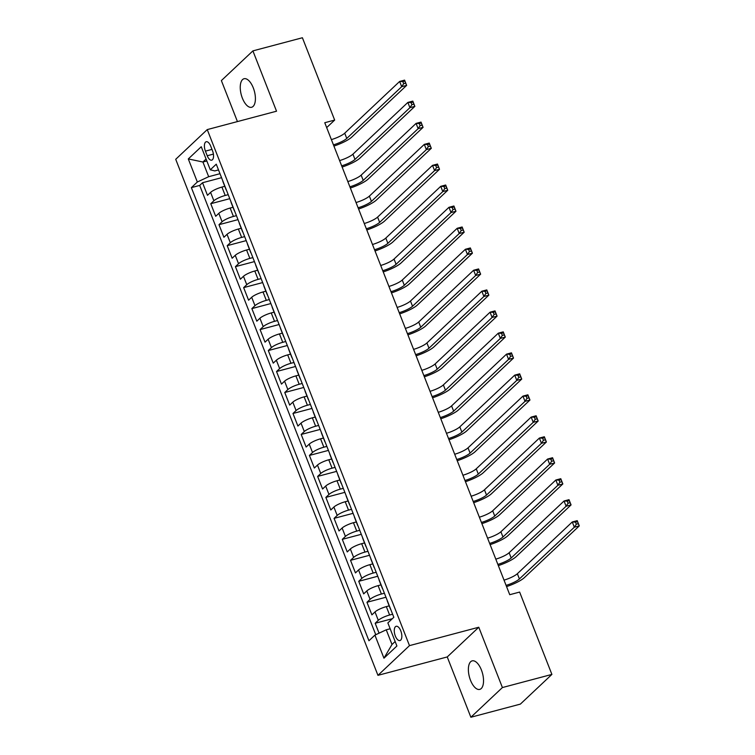 <?xml version="1.0" encoding="UTF-8"?>
<svg xmlns="http://www.w3.org/2000/svg" width="755" height="755" viewBox="0 0 755 755"><rect width="100%" height="100%" fill="white"/><g stroke="black" fill="none" stroke-linecap="round" stroke-linejoin="round"><path stroke-width="1.13" d="M481.407 669.987A14.76 6.795 -104.9 0 0 472.168 660.861A14.76 6.795 -104.9 0 0 470.497 680.264A14.76 6.795 -104.9 0 0 479.746 689.4A14.76 6.795 -104.9 0 0 481.407 669.987M253.284 87.873A14.76 6.795 -104.9 0 0 244.035 78.737A14.76 6.795 -104.9 0 0 242.374 98.15A14.76 6.795 -104.9 0 0 251.613 107.276A14.76 6.795 -104.9 0 0 253.284 87.873M400.782 630.859A7.38 3.397 -104.9 0 0 396.158 626.291A7.38 3.397 -104.9 0 0 395.327 635.993A7.38 3.397 -104.9 0 0 399.942 640.561A7.38 3.397 -104.9 0 0 400.782 630.859M470.875 717.25L502.405 687.55L478.774 627.235L447.243 656.944L470.875 717.25L520.365 704.113L551.896 674.413L519.629 592.071L509.738 594.704L324.763 122.716L334.663 120.083L302.396 37.75L252.906 50.887L221.375 80.587L237.438 121.583M447.243 656.944L377.953 675.338L175.717 159.296L207.248 129.596L409.484 645.629L377.953 675.338M224.773 186.315L221.913 187.08A9.23 1.982 158.6 0 0 210.588 192.393L207.474 195.319L202.548 182.729L221.545 177.689M228.208 194.667L225.207 195.47A9.23 1.982 158.6 0 0 213.873 200.783L210.768 203.708L229.775 198.669M210.768 203.708L215.694 216.298L218.808 213.363A9.23 1.982 158.6 0 1 230.133 208.05L232.993 207.295M241.213 228.274L238.353 229.029A9.23 1.982 158.6 0 0 227.029 234.343L223.914 237.278L218.988 224.688L237.995 219.639M249.443 249.244L246.574 250.009A9.23 1.982 158.6 0 0 235.249 255.322L232.144 258.248L227.208 245.668L246.215 240.619M257.663 270.224L254.803 270.988A9.23 1.982 158.6 0 0 243.469 276.302L240.364 279.227L235.428 266.638L254.435 261.598M265.883 291.204L263.023 291.959A9.23 1.982 158.6 0 0 251.689 297.272L248.584 300.207L243.648 287.617L262.655 282.578M274.103 312.183L271.243 312.938A9.23 1.982 158.6 0 0 259.909 318.251L256.804 321.186L251.868 308.597L270.875 303.548M282.323 333.153L279.463 333.918A9.23 1.982 158.6 0 0 268.138 339.231L265.024 342.157L260.088 329.576L279.095 324.527M290.543 354.133L287.683 354.897A9.23 1.982 158.6 0 0 276.358 360.211L273.244 363.136L268.308 350.546L287.315 345.507M298.763 375.112L295.903 375.867A9.23 1.982 158.6 0 0 284.578 381.181L281.464 384.116L276.528 371.526L295.535 366.486M306.983 396.092L304.123 396.847A9.23 1.982 158.6 0 0 292.798 402.16L289.684 405.095L284.758 392.506L303.755 387.457M315.203 417.062L312.343 417.826A9.23 1.982 158.6 0 0 301.018 423.14L297.904 426.065L292.978 413.485L311.975 408.436M323.423 438.042L320.564 438.806A9.23 1.982 158.6 0 0 309.239 444.119L306.124 447.045L301.198 434.455L320.195 429.416M331.643 459.021L328.784 459.776A9.23 1.982 158.6 0 0 317.459 465.089L314.344 468.024L309.418 455.435L328.425 450.395M339.863 480.001L337.004 480.756A9.23 1.982 158.6 0 0 325.679 486.069L322.574 489.004L317.638 476.414L336.645 471.365M348.093 500.971L345.224 501.735A9.23 1.982 158.6 0 0 333.899 507.049L330.794 509.974L325.858 497.394L344.865 492.345M356.313 521.95L353.453 522.715A9.23 1.982 158.6 0 0 342.119 528.028L339.014 530.954L334.078 518.364L353.085 513.324M364.533 542.93L361.673 543.685A9.23 1.982 158.6 0 0 350.339 548.998L347.234 551.933L342.298 539.344L361.305 534.304M372.753 563.909L369.893 564.665A9.23 1.982 158.6 0 0 358.559 569.978L355.454 572.913L350.518 560.323L369.525 555.274M380.973 584.88L378.113 585.644A9.23 1.982 158.6 0 0 366.788 590.957L363.674 593.883L358.738 581.303L377.745 576.254M389.193 605.859L386.334 606.624A9.23 1.982 158.6 0 0 375.009 611.937L371.894 614.863L366.958 602.282L385.965 597.233M205.426 151.132L207.229 155.747A7.154 3.294 -104.9 0 0 211.711 160.173A7.154 3.294 -104.9 0 0 212.514 150.764L210.711 146.149A7.154 3.294 -104.9 0 0 206.228 141.732A7.154 3.294 -104.9 0 0 205.426 151.132L211.976 149.396M206.832 160.975L202.916 162.014L208.673 176.698L197.338 182.012L191.374 187.627L368.95 640.74L374.914 635.115L383.955 658.19L396.904 645.987L387.862 622.913L393.827 617.297L216.26 164.184L210.296 169.809L214.807 170.913L218.506 169.932M197.338 182.012L188.297 158.937L201.255 146.734L210.296 169.809M392.619 614.211L389.618 615.014L386.334 606.624M384.399 593.241L381.398 594.034L378.113 585.644M376.179 572.262L373.178 573.054L369.893 564.665M367.959 551.282L364.958 552.084L361.673 543.685M359.739 530.303L356.738 531.105L353.453 522.715M351.519 509.332L348.517 510.125L345.224 501.735M343.298 488.353L340.297 489.146L337.004 480.756M335.078 467.373L332.077 468.175L328.784 459.776M326.858 446.394L323.857 447.196L320.564 438.806M318.638 425.424L315.637 426.216L312.343 417.826M310.418 404.444L307.408 405.237L304.123 396.847M302.189 383.464L299.188 384.267L295.903 375.867M293.969 362.485L290.968 363.287L287.683 354.897M285.749 341.515L282.748 342.308L279.463 333.918M277.529 320.535L274.527 321.328L271.243 312.938M269.308 299.556L266.307 300.358L263.023 291.959M261.088 278.576L258.087 279.378L254.803 270.988M252.868 257.606L249.867 258.399L246.574 250.009M244.648 236.626L241.647 237.419L238.353 229.029M236.428 215.647L233.427 216.44L230.133 208.05M202.548 182.729L199.688 185.419L375.764 634.719M389.618 615.014A9.23 1.982 -21.4 0 0 378.293 620.327L375.178 623.252L379.067 633.171M366.958 602.282L370.073 599.347A9.23 1.982 -21.4 0 1 381.398 594.034M358.738 581.303L361.853 578.368A9.23 1.982 -21.4 0 1 373.178 573.054M350.518 560.323L353.633 557.398A9.23 1.982 -21.4 0 1 364.958 552.084M342.298 539.344L345.412 536.418A9.23 1.982 -21.4 0 1 356.738 531.105M334.078 518.364L337.192 515.438A9.23 1.982 -21.4 0 1 348.517 510.125M325.858 497.394L328.972 494.459A9.23 1.982 -21.4 0 1 340.297 489.146M317.638 476.414L320.743 473.489A9.23 1.982 -21.4 0 1 332.077 468.175M309.418 455.435L312.523 452.509A9.23 1.982 -21.4 0 1 323.857 447.196M301.198 434.455L304.303 431.53A9.23 1.982 -21.4 0 1 315.637 426.216M292.978 413.485L296.083 410.55A9.23 1.982 -21.4 0 1 307.408 405.237M284.758 392.506L287.863 389.58A9.23 1.982 -21.4 0 1 299.188 384.267M276.528 371.526L279.643 368.6A9.23 1.982 -21.4 0 1 290.968 363.287M268.308 350.546L271.423 347.621A9.23 1.982 -21.4 0 1 282.748 342.308M260.088 329.576L263.202 326.641A9.23 1.982 -21.4 0 1 274.527 321.328M251.868 308.597L254.982 305.662A9.23 1.982 -21.4 0 1 266.307 300.358M243.648 287.617L246.762 284.692A9.23 1.982 -21.4 0 1 258.087 279.378M235.428 266.638L238.542 263.712A9.23 1.982 -21.4 0 1 249.867 258.399M227.208 245.668L230.322 242.732A9.23 1.982 -21.4 0 1 241.647 237.419M218.988 224.688L222.093 221.753A9.23 1.982 -21.4 0 1 233.427 216.44M226.16 189.467A9.23 1.982 158.6 0 0 226.16 189.845A9.23 1.982 158.6 0 0 226.415 190.118M222.876 181.077A9.23 1.982 158.6 0 0 222.867 181.455L226.16 189.845M219.988 173.697L208.673 176.698M502.405 687.55L551.896 674.413M478.774 627.235L409.484 645.629M207.248 129.596L276.538 111.202L252.906 50.887M326.679 127.604L334.663 120.083M206.077 159.041L202.916 162.014L188.297 158.937M390.156 628.764L386.239 629.802L391.996 644.487L395.158 641.514M199.688 185.419L191.374 187.627M375.178 623.252L392.345 618.704M231.096 202.047A9.23 1.982 158.6 0 0 231.087 202.425L234.38 210.824A9.23 1.982 -21.4 0 1 234.39 210.437M239.316 223.027A9.23 1.982 158.6 0 0 239.307 223.404L242.6 231.794A9.23 1.982 -21.4 0 1 242.61 231.417M247.536 244.007A9.23 1.982 158.6 0 0 247.527 244.384L250.82 252.774A9.23 1.982 -21.4 0 1 250.83 252.397M255.756 264.986A9.23 1.982 158.6 0 0 255.756 265.364L259.041 273.754A9.23 1.982 -21.4 0 1 259.05 273.376M263.976 285.956A9.23 1.982 158.6 0 0 263.976 286.334L267.261 294.733A9.23 1.982 -21.4 0 1 267.27 294.346M272.206 306.936A9.23 1.982 158.6 0 0 272.196 307.313L275.481 315.703A9.23 1.982 -21.4 0 1 275.49 315.326M280.426 327.915A9.23 1.982 158.6 0 0 280.416 328.293L283.701 336.683A9.23 1.982 -21.4 0 1 283.71 336.305M288.646 348.895A9.23 1.982 158.6 0 0 288.636 349.272L291.921 357.662A9.23 1.982 -21.4 0 1 291.93 357.285M296.866 369.865A9.23 1.982 158.6 0 0 296.857 370.243L300.141 378.642A9.23 1.982 -21.4 0 1 300.15 378.255M305.086 390.845A9.23 1.982 158.6 0 0 305.077 391.222L308.37 399.612A9.23 1.982 -21.4 0 1 308.37 399.235M313.306 411.824A9.23 1.982 158.6 0 0 313.297 412.202L316.59 420.592A9.23 1.982 -21.4 0 1 316.59 420.214M321.526 432.804A9.23 1.982 158.6 0 0 321.517 433.181L324.81 441.571A9.23 1.982 -21.4 0 1 324.82 441.194M329.746 453.774A9.23 1.982 158.6 0 0 329.737 454.151L333.03 462.551A9.23 1.982 -21.4 0 1 333.04 462.164M337.966 474.753A9.23 1.982 158.6 0 0 337.957 475.131L341.251 483.521A9.23 1.982 -21.4 0 1 341.26 483.143M346.186 495.733A9.23 1.982 158.6 0 0 346.186 496.11L349.471 504.5A9.23 1.982 -21.4 0 1 349.48 504.123M354.406 516.713A9.23 1.982 158.6 0 0 354.406 517.09L357.691 525.48A9.23 1.982 -21.4 0 1 357.7 525.102M362.636 537.683A9.23 1.982 158.6 0 0 362.627 538.06L365.911 546.46A9.23 1.982 -21.4 0 1 365.92 546.073M370.856 558.662A9.23 1.982 158.6 0 0 370.847 559.04L374.131 567.43A9.23 1.982 -21.4 0 1 374.14 567.052M379.076 579.642A9.23 1.982 158.6 0 0 379.067 580.019L382.351 588.409A9.23 1.982 -21.4 0 1 382.36 588.032M387.296 600.621A9.23 1.982 158.6 0 0 387.287 600.999L390.571 609.389A9.23 1.982 -21.4 0 1 390.58 609.011M374.914 635.115L386.239 629.802M383.955 658.19L391.996 644.487M331.379 139.599A11.533 2.473 158.6 0 0 344.714 133.191L399.64 81.455L404.586 80.134L406.643 85.381L351.717 137.117A17.299 3.709 -21.4 0 1 333.918 146.064M333.436 144.847A11.533 2.473 158.6 0 0 346.772 138.429L401.688 86.693L399.64 81.455L402.849 81.587L403.67 83.682L405.652 83.154L404.822 81.059L402.849 81.587M405.652 83.154L406.643 85.381L401.688 86.693L403.67 83.682M404.822 81.059L404.586 80.134M339.599 160.579A11.533 2.473 158.6 0 0 352.934 154.171L407.86 102.425L412.806 101.113L414.863 106.361L359.937 158.097A17.299 3.709 -21.4 0 1 342.138 167.044M341.656 165.826A11.533 2.473 158.6 0 0 354.992 159.409L409.908 107.672L407.86 102.425L411.069 102.567L411.89 104.662L413.872 104.133L413.051 102.038L411.069 102.567M413.872 104.133L414.863 106.361L409.908 107.672L411.89 104.662M413.051 102.038L412.806 101.113M347.829 181.559A11.533 2.473 158.6 0 0 361.154 175.141L416.08 123.405L421.026 122.093L423.083 127.34L368.157 179.077A17.299 3.709 -21.4 0 1 350.358 188.014M349.876 186.796A11.533 2.473 158.6 0 0 363.212 180.388L418.138 128.652L416.08 123.405L419.289 123.537L420.11 125.641L422.092 125.113L421.271 123.018L419.289 123.537M422.092 125.113L423.083 127.34L418.138 128.652L420.11 125.641M421.271 123.018L421.026 122.093M356.049 202.529A11.533 2.473 158.6 0 0 369.374 196.121L424.301 144.384L429.246 143.072L431.303 148.31L376.377 200.056A17.299 3.709 -21.4 0 1 358.578 208.993M358.096 207.776A11.533 2.473 158.6 0 0 371.432 201.368L426.358 149.622L424.301 144.384L427.509 144.516L428.33 146.612L430.312 146.093L429.491 143.988L427.509 144.516M430.312 146.093L431.303 148.31L426.358 149.622L428.33 146.612M429.491 143.988L429.246 143.072M364.269 223.508A11.533 2.473 158.6 0 0 377.594 217.1L432.521 165.364L437.466 164.043L439.523 169.29L384.597 221.026A17.299 3.709 -21.4 0 1 366.798 229.973M366.317 228.756A11.533 2.473 158.6 0 0 379.652 222.338L434.578 170.602L432.521 165.364L435.729 165.496L436.55 167.591L438.532 167.063L437.711 164.968L435.729 165.496M438.532 167.063L439.523 169.29L434.578 170.602L436.55 167.591M437.711 164.968L437.466 164.043M372.489 244.488A11.533 2.473 158.6 0 0 385.814 238.08L440.741 186.334L445.686 185.022L447.743 190.269L392.817 242.006A17.299 3.709 -21.4 0 1 375.018 250.953M374.546 249.735A11.533 2.473 158.6 0 0 387.872 243.318L442.798 191.581L440.741 186.334L443.949 186.476L444.77 188.571L446.752 188.042L445.931 185.947L443.949 186.476M446.752 188.042L447.743 190.269L442.798 191.581L444.77 188.571M445.931 185.947L445.686 185.022M380.709 265.467A11.533 2.473 158.6 0 0 394.034 259.05L448.961 207.314L453.915 206.002L455.963 211.249L401.047 262.985A17.299 3.709 -21.4 0 1 383.238 271.923M382.766 270.705A11.533 2.473 158.6 0 0 396.092 264.297L451.018 212.561L448.961 207.314L452.169 207.446L452.991 209.55L454.972 209.022L454.151 206.927L452.169 207.446M454.972 209.022L455.963 211.249L451.018 212.561L452.991 209.55M454.151 206.927L453.915 206.002M388.929 286.438A11.533 2.473 158.6 0 0 402.255 280.03L457.181 228.293L462.135 226.981L464.183 232.219L409.267 283.965A17.299 3.709 -21.4 0 1 391.458 292.902M390.986 291.685A11.533 2.473 158.6 0 0 404.312 285.277L459.238 233.531L457.181 228.293L460.39 228.425L461.211 230.52L463.192 230.001L462.371 227.897L460.39 228.425M463.192 230.001L464.183 232.219L459.238 233.531L461.211 230.52M462.371 227.897L462.135 226.981M397.149 307.417A11.533 2.473 158.6 0 0 410.484 301.009L465.401 249.273L470.356 247.951L472.413 253.199L417.487 304.935A17.299 3.709 -21.4 0 1 399.678 313.882M399.206 312.664A11.533 2.473 158.6 0 0 412.532 306.247L467.458 254.511L465.401 249.273L468.61 249.405L469.431 251.5L471.413 250.981L470.591 248.876L468.61 249.405M471.413 250.981L472.413 253.199L467.458 254.511L469.431 251.5M470.591 248.876L470.356 247.951M405.369 328.397A11.533 2.473 158.6 0 0 418.704 321.989L473.621 270.243L478.576 268.931L480.633 274.178L425.707 325.915A17.299 3.709 -21.4 0 1 407.898 334.861M407.426 333.644A11.533 2.473 158.6 0 0 420.752 327.226L475.678 275.49L473.621 270.243L476.83 270.384L477.66 272.48L479.633 271.951L478.812 269.856L476.83 270.384M479.633 271.951L480.633 274.178L475.678 275.49L477.66 272.48M478.812 269.856L478.576 268.931M413.589 349.376A11.533 2.473 158.6 0 0 426.924 342.959L481.841 291.222L486.796 289.911L488.853 295.158L433.927 346.894A17.299 3.709 -21.4 0 1 416.128 355.832M415.646 354.614A11.533 2.473 158.6 0 0 428.982 348.206L483.898 296.47L481.841 291.222L485.059 291.355L485.88 293.459L487.853 292.931L487.032 290.835L485.059 291.355M487.853 292.931L488.853 295.158L483.898 296.47L485.88 293.459M487.032 290.835L486.796 289.911M421.809 370.346A11.533 2.473 158.6 0 0 435.144 363.938L490.07 312.202L495.016 310.89L497.073 316.128L442.147 367.874A17.299 3.709 -21.4 0 1 424.348 376.811M423.866 375.594A11.533 2.473 158.6 0 0 437.202 369.186L492.118 317.449L490.07 312.202L493.279 312.334L494.1 314.429L496.082 313.91L495.252 311.806L493.279 312.334M496.082 313.91L497.073 316.128L492.118 317.449L494.1 314.429M495.252 311.806L495.016 310.89M430.029 391.326A11.533 2.473 158.6 0 0 443.364 384.918L498.291 333.182L503.236 331.86L505.293 337.107L450.367 388.844A17.299 3.709 -21.4 0 1 432.568 397.791M432.086 396.573A11.533 2.473 158.6 0 0 445.422 390.165L500.338 338.419L498.291 333.182L501.499 333.314L502.32 335.409L504.302 334.89L503.472 332.785L501.499 333.314M504.302 334.89L505.293 337.107L500.338 338.419L502.32 335.409M503.472 332.785L503.236 331.86M438.259 412.305A11.533 2.473 158.6 0 0 451.584 405.897L506.511 354.152L511.456 352.84L513.513 358.087L458.587 409.823A17.299 3.709 -21.4 0 1 440.788 418.77M440.307 417.553A11.533 2.473 158.6 0 0 453.642 411.135L508.568 359.399L506.511 354.152L509.719 354.293L510.54 356.388L512.522 355.86L511.701 353.765L509.719 354.293M512.522 355.86L513.513 358.087L508.568 359.399L510.54 356.388M511.701 353.765L511.456 352.84M446.479 433.285A11.533 2.473 158.6 0 0 459.804 426.868L514.731 375.131L519.676 373.819L521.733 379.067L466.807 430.803A17.299 3.709 -21.4 0 1 449.008 439.74M448.527 438.523A11.533 2.473 158.6 0 0 461.862 432.115L516.788 380.378L514.731 375.131L517.939 375.263L518.76 377.368L520.742 376.839L519.921 374.744L517.939 375.263M520.742 376.839L521.733 379.067L516.788 380.378L518.76 377.368M519.921 374.744L519.676 373.819M454.699 454.255A11.533 2.473 158.6 0 0 468.024 447.847L522.951 396.111L527.896 394.799L529.953 400.037L475.027 451.783A17.299 3.709 -21.4 0 1 457.228 460.72M456.747 459.502A11.533 2.473 158.6 0 0 470.082 453.094L525.008 401.358L522.951 396.111L526.159 396.243L526.981 398.338L528.962 397.819L528.141 395.714L526.159 396.243M528.962 397.819L529.953 400.037L525.008 401.358L526.981 398.338M528.141 395.714L527.896 394.799M462.919 475.235A11.533 2.473 158.6 0 0 476.245 468.827L531.171 417.09L536.116 415.769L538.173 421.016L483.247 472.753A17.299 3.709 -21.4 0 1 465.448 481.699M464.976 480.482A11.533 2.473 158.6 0 0 478.302 474.074L533.228 422.328L531.171 417.09L534.38 417.222L535.201 419.318L537.183 418.798L536.361 416.694L534.38 417.222M537.183 418.798L538.173 421.016L533.228 422.328L535.201 419.318M536.361 416.694L536.116 415.769M471.139 496.214A11.533 2.473 158.6 0 0 484.465 489.806L539.391 438.06L544.346 436.749L546.394 441.996L491.477 493.732A17.299 3.709 -21.4 0 1 473.668 502.679M473.196 501.462A11.533 2.473 158.6 0 0 486.522 495.044L541.448 443.308L539.391 438.06L542.6 438.202L543.421 440.297L545.403 439.769L544.582 437.673L542.6 438.202M545.403 439.769L546.394 441.996L541.448 443.308L543.421 440.297M544.582 437.673L544.346 436.749M479.359 517.194A11.533 2.473 158.6 0 0 492.685 510.776L547.611 459.04L552.566 457.728L554.614 462.975L499.697 514.712A17.299 3.709 -21.4 0 1 481.888 523.649M481.416 522.432A11.533 2.473 158.6 0 0 494.742 516.024L549.668 464.287L547.611 459.04L550.82 459.172L551.641 461.277L553.623 460.748L552.802 458.653L550.82 459.172M553.623 460.748L554.614 462.975L549.668 464.287L551.641 461.277M552.802 458.653L552.566 457.728M487.579 538.164A11.533 2.473 158.6 0 0 500.914 531.756L555.831 480.02L560.786 478.708L562.834 483.946L507.917 535.691A17.299 3.709 -21.4 0 1 490.108 544.629M489.636 543.411A11.533 2.473 158.6 0 0 502.962 537.003L557.888 485.267L555.831 480.02L559.04 480.152L559.861 482.247L561.843 481.728L561.022 479.633L559.04 480.152M561.843 481.728L562.834 483.946L557.888 485.267L559.861 482.247M561.022 479.633L560.786 478.708M495.799 559.144A11.533 2.473 158.6 0 0 509.134 552.735L564.051 500.999L569.006 499.678L571.063 504.925L516.137 556.662A17.299 3.709 -21.4 0 1 498.328 565.608M497.856 564.391A11.533 2.473 158.6 0 0 511.182 557.983L566.108 506.237L564.051 500.999L567.26 501.131L568.09 503.226L570.063 502.707L569.242 500.603L567.26 501.131M570.063 502.707L571.063 504.925L566.108 506.237L568.09 503.226M569.242 500.603L569.006 499.678M504.019 580.123A11.533 2.473 158.6 0 0 517.354 573.715L572.271 521.969L577.226 520.657L579.283 525.905L524.357 577.641A17.299 3.709 -21.4 0 1 506.558 586.588M506.077 585.37A11.533 2.473 158.6 0 0 519.402 578.953L574.328 527.216L572.271 521.969L575.489 522.111L576.31 524.206L578.283 523.677L577.462 521.582L575.489 522.111M578.283 523.677L579.283 525.905L574.328 527.216L576.31 524.206M577.462 521.582L577.226 520.657M225.207 195.47L221.913 187.08M213.873 200.783L210.588 192.393M378.293 620.327L375.009 611.937M370.073 599.347L366.788 590.957M361.853 578.368L358.559 569.978M353.633 557.398L350.339 548.998M345.412 536.418L342.119 528.028M337.192 515.438L333.899 507.049M328.972 494.459L325.679 486.069M320.743 473.489L317.459 465.089M312.523 452.509L309.239 444.119M304.303 431.53L301.018 423.14M296.083 410.55L292.798 402.16M287.863 389.58L284.578 381.181M279.643 368.6L276.358 360.211M271.423 347.621L268.138 339.231M263.202 326.641L259.909 318.251M254.982 305.662L251.689 297.272M246.762 284.692L243.469 276.302M238.542 263.712L235.249 255.322M230.322 242.732L227.029 234.343M222.093 221.753L218.808 213.363M213.401 154.105L207.229 155.747M344.714 133.191L346.772 138.429M352.934 154.171L354.992 159.409M361.154 175.141L363.212 180.388M369.374 196.121L371.432 201.368M377.594 217.1L379.652 222.338M385.814 238.08L387.872 243.318M394.034 259.05L396.092 264.297M402.255 280.03L404.312 285.277M410.484 301.009L412.532 306.247M418.704 321.989L420.752 327.226M426.924 342.959L428.982 348.206M435.144 363.938L437.202 369.186M443.364 384.918L445.422 390.165M451.584 405.897L453.642 411.135M459.804 426.868L461.862 432.115M468.024 447.847L470.082 453.094M476.245 468.827L478.302 474.074M484.465 489.806L486.522 495.044M492.685 510.776L494.742 516.024M500.914 531.756L502.962 537.003M509.134 552.735L511.182 557.983M517.354 573.715L519.402 578.953"/></g></svg>
